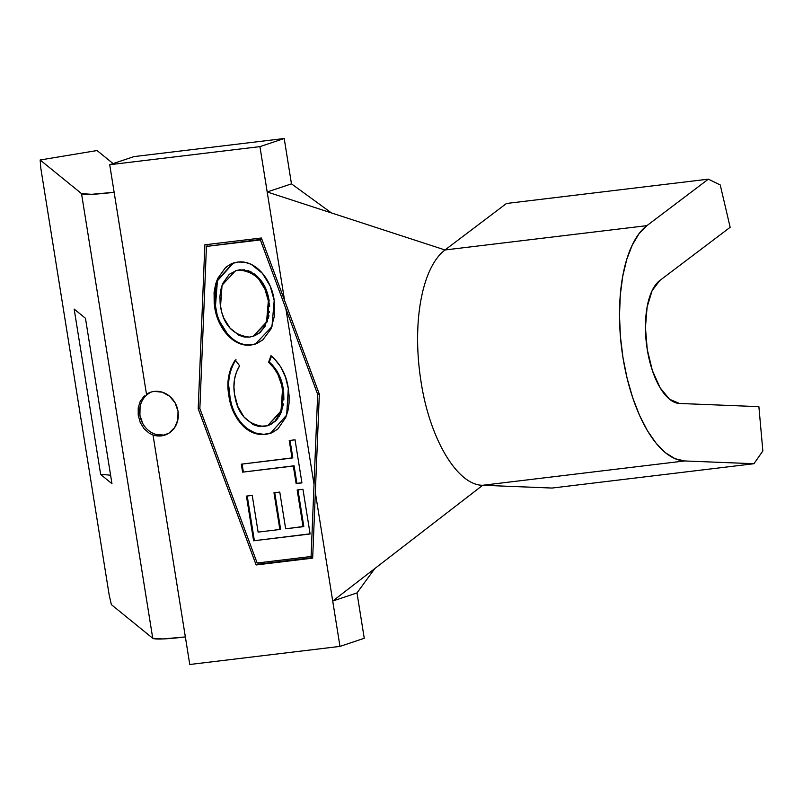 <?xml version="1.0" encoding="UTF-8"?>
<svg xmlns="http://www.w3.org/2000/svg" width="803" height="803" viewBox="0 0 803 803"><rect width="100%" height="100%" fill="white"/><g stroke="black" fill="none" stroke-linecap="round" stroke-linejoin="round"><path stroke-width="1.2" d="M151.817 391.864A22.584 20.256 -108.5 0 0 140.485 417.961A22.584 20.256 -108.5 0 0 163.661 435.106L161.383 435.868A22.584 20.256 71.5 0 1 153.012 434.985L185.363 636.93L162.768 638.947L152.741 638.265L111.366 604.629L109.198 595.123L40.823 168.269L40.15 159.988L97.053 150.542L40.15 159.988L81.525 193.623L152.741 638.265A57.826 4.637 -9.1 0 0 185.363 636.93L189.769 664.493L339.98 646.395L364.261 638.285L339.98 646.395L332.713 601.045L356.994 592.925L374.77 568.584L356.994 592.925L332.713 601.045L482.703 485.273L684.588 460.952L753.937 463.722L762.85 450.945L758.885 406.649L679.438 403.467A63.246 27.533 -96.9 0 1 647.248 349.476A63.246 27.533 -96.9 0 1 659.755 280.548L652.106 290.686L647.128 306.987L645.441 327.413L647.248 349.476L652.337 370.444L660.066 387.729L669.481 399.211L679.438 403.467L758.885 406.649L762.85 450.945L753.937 463.722L552.042 488.053L753.937 463.722L684.588 460.952L675.082 458.714L665.536 452.802L656.242 443.407L647.499 430.82L639.569 415.432L632.704 397.726L627.113 378.243L622.967 357.596L620.408 336.417L619.504 315.358L620.287 295.092L622.737 276.242L626.762 259.389L632.252 245.056L639.037 233.693L646.897 225.643L445.013 249.964L506.462 203.48L445.013 249.964A121.072 52.717 83.1 0 0 421.083 381.917C429.705 438.91 457.419 485.403 482.703 485.273L552.042 488.053L482.703 485.273L684.588 460.952A121.072 52.717 -96.9 0 1 622.967 357.596A121.072 52.717 -96.9 0 1 646.897 225.643L445.013 249.964L267.188 191.977L259.931 146.618L284.212 138.507L291.469 183.857L267.188 191.977L284.573 300.463L319.333 394.173L315.338 492.55L332.713 601.045L482.703 485.273C457.419 485.403 429.705 438.91 421.083 381.917A121.072 52.717 -96.9 0 1 445.013 249.964L267.188 191.977L291.469 183.857L331.438 212.925L291.469 183.857L284.212 138.507L259.931 146.618L109.72 164.715L134.001 156.605L109.72 164.715L114.136 192.288L91.552 194.316L81.525 193.623L152.741 638.265L111.366 604.629L109.198 595.123L40.823 168.269L40.15 159.988L81.525 193.623A57.826 4.637 170.9 0 0 114.136 192.288L146.487 394.233A22.584 20.256 71.5 0 1 150.663 392.205A22.584 20.256 71.5 0 1 154.266 391.402L162.256 392.165L169.584 396.19L175.114 402.875L178.015 411.196L177.834 419.889L174.612 427.638L168.841 433.239L161.383 435.868A22.584 20.256 71.5 0 1 153.012 434.985L189.769 664.493L339.98 646.395L315.338 492.55L312.668 558.135L256.137 564.951L198.2 408.767L204.865 244.805L261.397 237.999L284.573 300.463L259.931 146.618L109.72 164.715L146.487 394.233A22.584 20.256 71.5 0 1 154.266 391.402A22.584 20.256 71.5 0 1 177.604 409.189A22.584 20.256 71.5 0 1 164.986 435.055A22.584 20.256 71.5 0 1 161.383 435.868L163.661 435.106A22.584 20.256 -108.5 0 0 166.111 434.634M285.878 308.663L260.383 239.926L206.441 246.431L199.857 408.566L257.151 563.013L311.092 556.509L314.023 484.35L285.878 308.663L260.383 239.926L206.441 246.431L261.858 239.264L206.441 246.431L199.857 408.566L257.151 563.013L311.092 556.509L317.677 394.373L285.878 308.663L314.023 484.35L317.677 394.373L319.213 393.861L317.677 394.373L285.878 308.663M310.119 533.985L253.597 540.79L246.431 496.103L252.232 495.401L258.114 532.108L279.856 529.488L273.974 492.781L279.775 492.078L285.657 528.796L303.042 526.698L297.17 489.991L302.962 489.288L310.119 533.985L253.597 540.79L310.099 533.824L253.597 540.79L246.431 496.103L252.232 495.401L258.114 532.108L279.856 529.488L280.608 529.237L279.856 529.488L273.974 492.781L279.775 492.078L285.657 528.796L303.805 526.447L303.042 526.698L297.17 489.991L302.962 489.288L310.119 533.985M296.146 483.607L293.326 466.041L242.596 472.154L241.322 464.174L292.051 458.061L289.241 440.506L295.042 439.803L301.938 482.904L296.146 483.607L293.326 466.041L294.089 465.79L296.899 483.346L296.146 483.607L301.918 482.744L296.899 483.346L294.089 465.79L242.596 472.154L294.089 465.79L242.596 472.154L241.322 464.174L292.814 457.81L292.051 458.061L289.241 440.506L295.042 439.803L301.938 482.904L296.146 483.607M230.602 371.026L233.633 363.508L236.002 359.714C229.317 370.233 227.189 382.118 229.618 395.347L228.865 395.608L229.618 395.347C231.174 407.663 236.202 418.082 244.704 426.604L243.941 426.865L244.704 426.604C251.168 432.486 258.425 435.005 266.455 434.142L265.693 434.393C257.663 435.256 250.416 432.747 243.941 426.865C235.45 418.333 230.421 407.914 228.865 395.608C226.426 382.369 228.554 370.494 235.239 359.975L239.595 365.797C234.456 374.419 232.79 384.005 234.606 394.584C237.397 413.936 247.204 424.566 264.036 426.463L267.72 425.65L281.02 410.925L282.515 389.294C281.01 378.464 276.373 369.47 268.593 362.304L270.982 355.669L273.813 358.078L280.809 366.971L285.587 377.4L288.307 388.562L289.11 395.989L289.05 403.417L287.946 410.664L285.727 417.52L277.878 428.983L272.197 432.646L262.832 434.594L254.23 433.168L246.32 428.822L238.17 420.32L233.783 412.642L230.009 401.41L228.203 390.208L228.624 376.788L230.993 367.884L235.239 359.975L239.595 365.797L236.383 372.301L234.476 379.458L233.934 386.976L234.606 394.584L237.798 406.438L243.961 416.968L253.045 424.556L258.466 426.353L267.098 425.841L270.019 424.717L275.088 420.993L280.327 412.812L283.118 399.633L283.138 395.498L281.783 385.47L277.918 374.439L273.853 367.834L268.593 362.304L270.982 355.669C280.749 364.221 286.52 375.182 288.307 388.562L286.671 415.091L270.47 433.319L265.693 434.393L270.842 433.198M254.892 344.176L250.797 345.079C231.876 347.177 217.001 325.867 214.672 306.997L216.73 280.859L233.041 263.113L237.778 262.049C256.97 259.73 271.926 281.391 274.194 300.483L274.646 315.107L271.012 328.879L262.852 339.81L257.201 343.353L250.797 345.079L244.072 344.929L237.527 342.761L226.436 333.777L218.687 321.27L216.238 314.254L214.19 303.323L214.09 292.312L215.616 284.202L217.713 278.48L225.683 267.319L231.344 263.755L237.778 262.049L244.574 262.169L251.209 264.297L262.43 273.351L270.189 286.039L274.194 300.483L271.966 326.58L255.374 344.045L248.127 344.999M140.234 401.289L144.359 395.849L140.234 401.289L138.206 407.904L140.234 401.289M138.216 415.171L138.206 407.904L138.216 415.171L140.244 422.508L138.216 415.171M144.118 428.822L140.244 422.508L144.118 428.822L149.308 433.279L144.118 428.822M153.012 434.985L149.308 433.279L153.012 434.985M100.666 474.493L111.948 483.667L85.459 318.259L74.167 309.085L100.666 474.493L111.948 483.667L85.459 318.259L74.167 309.085L100.666 474.493A216.85 17.395 -9.1 0 1 110.603 475.286M730.158 227.299L659.755 280.548L730.158 227.299L720.251 184.981L730.158 227.299M708.356 179.159L720.251 184.981L708.356 179.159L506.462 203.48L708.356 179.159L646.897 225.643L708.356 179.159M364.261 638.285L356.994 592.925L364.261 638.285M97.053 150.542L113.103 163.591L97.053 150.542M284.212 138.507L134.001 156.605L284.212 138.507M207.124 244.534L207.054 246.23L207.124 244.534M257.944 562.913L258.415 564.188L312.688 557.643L256.137 564.951L312.668 558.135L319.333 394.173L261.397 237.999L204.865 244.805L198.2 408.767L256.137 564.951L258.415 564.188L257.944 562.913M199.867 408.205L198.2 408.767L199.867 408.205M261.919 239.414L260.383 239.926L261.919 239.414M312.758 555.957L311.092 556.509L312.758 555.957M163.661 435.106L155.662 434.343M142.814 423.623L139.913 415.302L140.083 406.609M227.259 333.606L219.44 321.019L218.165 317.707M217.041 314.144L214.943 303.072L214.853 292.061L216.378 283.951L218.526 278.119M225.543 267.881L227.379 266.305M268.543 297.642L265.733 289.07L259.54 278.882M257.904 277.045L254.069 273.723M252.062 272.418L247.976 270.571M244.493 269.788L237.096 270.3M254.732 335.764L260.072 332.593L265.612 325.556M268.383 318.219L268.945 315.699M269.427 312.427L269.507 311.614M269.667 306.515L269.487 303.534M233.432 262.982L217.412 280.809L215.425 306.736L214.672 306.997L215.425 306.736C217.754 325.616 232.639 346.926 251.56 344.828L255.776 343.915M235.409 270.832L239.826 269.778C256.237 271.544 265.994 281.813 269.105 300.583L268.343 300.834C265.231 282.064 255.474 271.795 239.073 270.029L235.409 270.832L222.06 285.226L220.514 306.595C223.565 325.185 233.241 335.343 249.542 337.099L253.276 336.276L266.546 321.983L268.343 300.834L269.105 300.583L267.299 321.732L253.276 336.276M268.343 300.834L264.98 289.321L258.787 279.133L253.989 274.465L248.338 271.223L243.731 270.039L236.403 270.541L229.256 274.315L222.782 283.369L220.815 289.692L219.932 296.367L220.163 304.046L221.779 312.407L223.766 318.028L229.999 328.056L238.892 335.263L244.152 336.989L249.542 337.099L254.742 335.704L259.319 332.844L263.484 328.126L267.64 318.42L268.674 312.678L268.343 300.834M269.346 362.053L271.504 356.08L269.346 362.053L268.593 362.304L269.346 362.053C277.125 369.219 281.773 378.213 283.268 389.043L282.515 389.294L283.268 389.043L281.783 410.674L267.72 425.65M269.768 433.51L263.585 434.343L254.983 432.917L247.073 428.571L241.603 423.462M239.645 421.063L238.862 419.979M237.839 418.443L234.486 412.28M232.88 408.315L232.097 405.987M231.234 402.986L230.752 401.058M230.18 398.489L228.745 385.761M267.861 425.59L270.782 424.456L275.851 420.742L278.199 417.891M278.942 416.777L281.08 412.551L283.419 403.969M283.871 399.563L283.68 392.135M283.268 389.043L281.532 381.435L276.874 370.906M275.871 369.33L272.087 364.632M242.104 464.084L243.359 471.903L242.104 464.084M290.024 440.415L292.814 457.81L290.024 440.415M247.224 496.003L254.35 540.539L247.224 496.003M274.756 492.691L280.608 529.237L274.756 492.691M297.953 489.89L303.805 526.447L297.953 489.89M256.137 343.794L255.374 344.045M233.803 262.852L233.041 263.113M271.223 433.068L270.47 433.319"/></g></svg>
